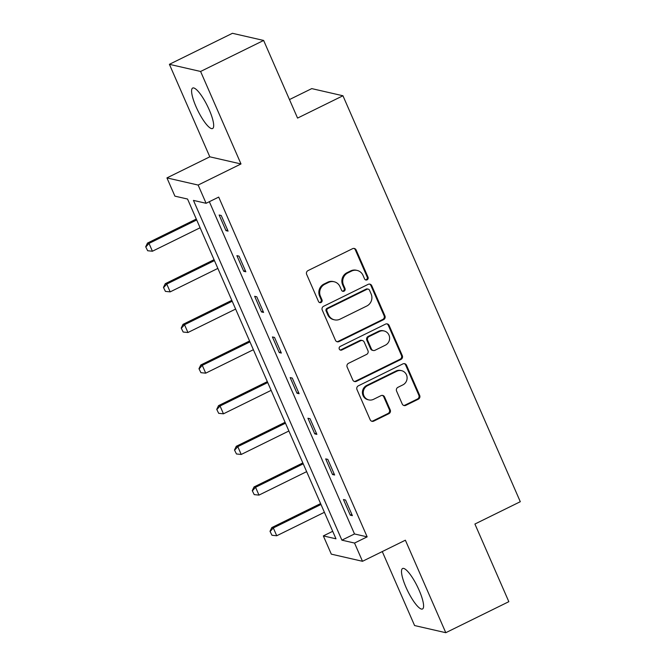 <?xml version="1.0" encoding="UTF-8"?>
<svg xmlns="http://www.w3.org/2000/svg" width="666" height="666" viewBox="0 0 666 666"><rect width="100%" height="100%" fill="white"/><g stroke="black" fill="none" stroke-linecap="round" stroke-linejoin="round"><path stroke-width="1" d="M367.083 279.837A1.99 1.898 102.9 0 0 368.032 277.198L356.16 250.025A2.839 2.706 102.9 0 0 352.572 248.684L308.017 270.604A2.839 2.706 102.9 0 0 306.66 274.384L318.531 301.556A1.99 1.898 102.9 0 0 321.045 302.489A1.99 1.898 102.9 0 0 321.994 299.85L320.454 296.328A9.083 8.666 102.9 0 1 324.8 284.249L328.513 282.426A9.083 8.666 102.9 0 1 334.124 281.751A9.083 8.666 102.9 0 1 340.01 286.713L341.55 290.226A1.99 1.898 102.9 0 0 344.064 291.167A1.99 1.898 102.9 0 0 345.013 288.52L343.481 285.006A9.083 8.666 102.9 0 1 347.819 272.927L351.531 271.095A9.083 8.666 102.9 0 1 357.142 270.429A9.083 8.666 102.9 0 1 363.028 275.383L364.568 278.904A1.99 1.898 102.9 0 0 367.083 279.837M365.451 279.837A1.99 1.898 102.9 0 0 367.191 277.006L355.319 249.825A2.839 2.706 102.9 0 0 353.887 248.41M319.405 302.489A1.99 1.898 102.9 0 0 321.154 299.658L319.613 296.137L320.454 296.328M342.424 291.167A1.99 1.898 102.9 0 0 344.172 288.328L342.632 284.815L343.481 285.006M419.122 590.251A22.561 5.328 -116.2 0 0 402.589 568.498A22.561 5.328 -116.2 0 0 405.969 587.229A22.561 5.328 -116.2 0 0 422.51 608.982A22.561 5.328 -116.2 0 0 419.122 590.251M209.216 109.79A22.561 5.328 -116.2 0 0 192.682 88.037A22.561 5.328 -116.2 0 0 196.062 106.768A22.561 5.328 -116.2 0 0 212.596 128.521A22.561 5.328 -116.2 0 0 209.216 109.79M402.231 404.004A2.839 2.706 102.9 0 0 405.827 405.344L418.323 399.192A2.839 2.706 102.9 0 0 419.68 395.413L406.501 365.234A2.839 2.706 102.9 0 0 402.905 363.902L358.35 385.822A2.839 2.706 102.9 0 0 356.993 389.593L370.179 419.771A2.839 2.706 102.9 0 0 373.768 421.112L388.869 413.686A2.839 2.706 102.9 0 0 390.226 409.906L384.582 396.994A2.839 2.706 102.9 0 0 380.994 395.654L373.501 399.342A7.592 7.243 102.9 0 1 363.286 393.365A7.592 7.243 102.9 0 1 367.524 385.656L396.861 371.22A7.592 7.243 102.9 0 1 407.076 377.197A7.592 7.243 102.9 0 1 402.838 384.906L397.952 387.312A2.839 2.706 102.9 0 0 396.586 391.084L402.231 404.004M354.537 543.056L362.504 561.296L331.31 554.145L323.343 535.905L335.989 538.811L187.554 199.042L174.908 196.145L166.941 177.905L198.135 185.056L206.102 203.297L193.456 200.399L341.891 540.159L354.537 543.056L367.149 536.854L218.706 197.094L206.102 203.297M263.636 40.451L200.591 71.47L169.397 64.319L232.442 33.3L263.636 40.451L297.56 118.09L342.948 95.762L520.296 501.706L474.908 524.034L508.832 601.681L445.787 632.7L405.378 540.201L362.504 561.296M169.397 64.319L209.807 156.818L241 163.961L200.591 71.47M241 163.961L198.135 185.056M383.574 319.655A2.839 2.706 102.9 0 0 384.931 315.875L371.745 285.697A2.839 2.706 102.9 0 0 368.156 284.357L323.601 306.285A2.839 2.706 102.9 0 0 322.244 310.056L335.431 340.234A2.839 2.706 102.9 0 0 339.019 341.575L383.574 319.655L382.734 319.464A2.839 2.706 102.9 0 0 384.091 315.684L370.904 285.506A2.839 2.706 102.9 0 0 369.48 284.091M389.127 325.466L402.306 355.644A2.839 2.706 102.9 0 1 400.949 359.424L356.393 381.343A2.839 2.706 102.9 0 1 352.805 380.003L347.161 367.091A2.839 2.706 102.9 0 1 348.518 363.311L366.591 354.42A2.839 2.706 102.9 0 0 367.948 350.649L364.202 342.083A2.839 2.706 102.9 0 0 360.614 340.742L341.8 350A1.99 1.898 102.9 0 1 339.127 348.435A1.99 1.898 102.9 0 1 340.234 346.42L385.531 324.126A2.839 2.706 102.9 0 1 389.127 325.466L388.278 325.274L401.465 355.453L402.306 355.644M382.276 551.573L414.593 625.549L445.787 632.7M342.948 95.762L311.755 88.611L289.469 99.575M209.34 201.698L354.503 533.957L367.149 536.854M219.139 215.01L225.974 230.644L228.08 231.127L221.245 215.493L219.139 215.01M236.896 255.661L243.731 271.287L245.837 271.77L239.011 256.144L236.896 255.661M254.653 296.303L261.488 311.938L263.594 312.421L256.768 296.786L254.653 296.303M272.419 336.946L279.245 352.58L281.352 353.063L274.525 337.429L272.419 336.946M290.176 377.597L297.003 393.231L299.109 393.714L292.282 378.08L290.176 377.597M307.933 418.24L314.76 433.874L316.866 434.357L310.04 418.723L307.933 418.24M325.691 458.891L332.517 474.525L334.623 475.008L327.797 459.373L325.691 458.891M343.448 499.533L350.274 515.168L352.381 515.65L345.554 500.016L343.448 499.533M332.709 531.302L323.343 535.905M209.807 156.818L166.941 177.905M354.503 533.957L341.891 540.159M225.974 230.644L227.531 229.878M243.731 271.287L245.288 270.521M261.488 311.938L263.045 311.172M279.245 352.58L280.802 351.815M297.003 393.231L298.568 392.457M314.76 433.874L316.325 433.108M332.517 474.525L334.082 473.751M350.274 515.168L351.839 514.402M357.142 270.429L356.293 270.23A9.083 8.666 102.9 0 0 350.691 270.904L351.531 271.095M342.632 284.815A9.083 8.666 102.9 0 1 346.978 272.727L350.691 270.904M334.124 281.751L333.275 281.56A9.083 8.666 102.9 0 0 327.672 282.234L328.513 282.426M319.613 296.137A9.083 8.666 102.9 0 1 323.959 284.057L327.672 282.234M336.854 341.65A2.839 2.706 102.9 0 0 338.178 341.383L382.734 319.464M369.513 290.218A1.99 1.898 102.9 0 0 366.999 289.277L327.888 308.525A1.99 1.898 102.9 0 0 326.939 311.164L328.554 314.876A9.083 8.666 102.9 0 0 334.449 319.83A9.083 8.666 102.9 0 0 340.051 319.164L366.791 306.01A9.083 8.666 102.9 0 0 371.129 293.922L369.513 290.218M368.223 289.136L367.382 288.944A1.99 1.898 102.9 0 0 366.158 289.086L366.999 289.277M334.449 319.83L333.608 319.638A9.083 8.666 102.9 0 1 327.714 314.677L326.099 310.972A1.99 1.898 102.9 0 1 327.048 308.333L366.158 289.086M354.229 381.418A2.839 2.706 102.9 0 0 355.552 381.152L400.108 359.232A2.839 2.706 102.9 0 0 401.465 355.453M362.362 340.534L361.521 340.334A2.839 2.706 102.9 0 0 359.765 340.551L340.959 349.8L341.8 350M340.16 350A1.99 1.898 102.9 0 0 340.959 349.8M385.339 345.196A7.592 7.243 102.9 0 0 384.049 330.952A7.592 7.243 102.9 0 0 379.362 331.518L369.022 336.596A2.839 2.706 102.9 0 0 367.665 340.376L371.412 348.942A2.839 2.706 102.9 0 0 375 350.283L385.339 345.196M384.049 330.952L383.2 330.761A7.592 7.243 102.9 0 0 378.513 331.318L379.362 331.518M373.251 350.491L372.411 350.299A2.839 2.706 102.9 0 1 370.571 348.751L366.824 340.184A2.839 2.706 102.9 0 1 368.181 336.405L378.513 331.318M388.278 325.274A2.839 2.706 102.9 0 0 386.854 323.859M401.54 370.662L400.699 370.471A7.592 7.243 102.9 0 0 396.012 371.029L396.861 371.22M368.822 399.9L367.973 399.708A7.592 7.243 102.9 0 1 366.683 385.464L396.012 371.029M371.603 421.195A2.839 2.706 102.9 0 0 372.927 420.92L388.028 413.494A2.839 2.706 102.9 0 0 389.385 409.715L383.741 396.803A2.839 2.706 102.9 0 0 382.317 395.388M403.663 405.419A2.839 2.706 102.9 0 0 404.978 405.153L417.482 399.001A2.839 2.706 102.9 0 0 418.839 395.221L405.652 365.043A2.839 2.706 102.9 0 0 404.229 363.628M196.295 219.056L147.494 243.065L149.009 243.415L152.422 251.232L200.1 227.772M145.704 246.778L147.661 250.741L145.704 246.778L147.494 243.065M196.686 219.955L149.009 243.415L145.954 246.836M152.422 251.232L147.661 250.741M214.052 259.698L165.251 283.708L166.766 284.057L170.18 291.875L217.857 268.415M163.461 287.421L165.418 291.392L163.461 287.421L165.251 283.708M214.444 260.597L166.766 284.057L163.711 287.479M170.18 291.875L165.418 291.392M231.81 300.341L183.008 324.359L184.524 324.708L187.945 332.517L235.622 309.066M181.219 328.072L183.175 332.034L181.219 328.072L183.008 324.359M232.201 301.248L184.524 324.708L181.468 328.13M187.945 332.517L183.175 332.034M249.567 340.992L200.766 365.001L202.281 365.351L205.702 373.168L253.38 349.708M198.976 368.714L200.932 372.685L198.976 368.714L200.766 365.001M249.958 341.891L202.281 365.351L199.226 368.773M205.702 373.168L200.932 372.685M267.324 381.635L218.523 405.652L220.046 405.994L223.46 413.811L271.137 390.359M216.733 409.365L218.689 413.328L216.733 409.365L218.523 405.652M267.724 382.542L220.046 405.994L216.983 409.423M223.46 413.811L218.689 413.328M285.081 422.286L236.28 446.295L237.804 446.645L241.217 454.462L288.894 431.002M234.49 450.008L236.455 453.971L234.49 450.008L236.28 446.295M285.481 423.185L237.804 446.645L234.74 450.066M241.217 454.462L236.455 453.971M302.839 462.928L254.037 486.946L255.561 487.287L258.974 495.104L306.651 471.645M252.248 490.651L254.212 494.622L252.248 490.651L254.037 486.946M303.238 463.827L255.561 487.287L252.506 490.709M258.974 495.104L254.212 494.622M320.604 503.579L271.795 527.589L273.318 527.938L276.731 535.755L324.409 512.296M270.005 531.302L271.969 535.264L270.005 531.302L271.795 527.589M320.995 504.478L273.318 527.938L270.263 531.36M276.731 535.755L271.969 535.264M367.191 277.006L368.032 277.198M321.154 299.658L321.994 299.85M344.172 288.328L345.013 288.52M346.978 272.727L347.819 272.927M323.959 284.057L324.8 284.249M355.319 249.825L356.16 250.025M338.178 341.383L339.019 341.575M370.904 285.506L371.745 285.697M384.091 315.684L384.931 315.875M327.048 308.333L327.888 308.525M326.099 310.972L326.939 311.164M327.714 314.677L328.554 314.876M400.108 359.232L400.949 359.424M355.552 381.152L356.393 381.343M359.765 340.551L360.614 340.742M368.181 336.405L369.022 336.596M366.824 340.184L367.665 340.376M370.571 348.751L371.412 348.942M366.683 385.464L367.524 385.656M383.741 396.803L384.582 396.994M389.385 409.715L390.226 409.906M388.028 413.494L388.869 413.686M372.927 420.92L373.768 421.112M405.652 365.043L406.501 365.234M418.839 395.221L419.68 395.413M417.482 399.001L418.323 399.192M404.978 405.153L405.827 405.344"/></g></svg>
